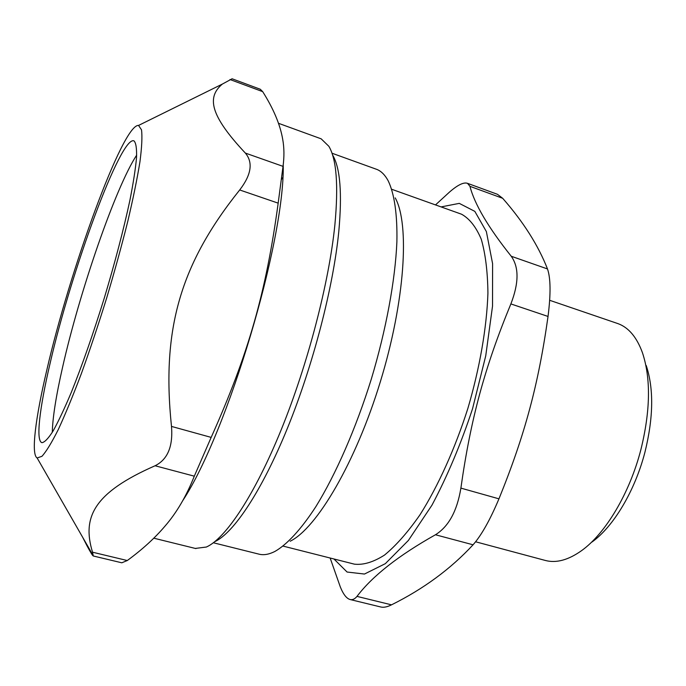 <?xml version="1.0" encoding="UTF-8"?>
<svg xmlns="http://www.w3.org/2000/svg" width="686" height="686" viewBox="0 0 686 686"><rect width="100%" height="100%" fill="white"/><g stroke="black" fill="none" stroke-linecap="round" stroke-linejoin="round"><path stroke-width="1.03" d="M136.668 155.122C115.377 187.57 79.447 292.176 62.537 367.439C56.081 395.813 52.668 417.448 52.282 432.36M214.812 541.657C233.652 533.005 261.76 491.193 287.468 428.124C313.133 365.115 333.345 286.954 338.798 231.491C342.263 193.383 340.23 167.959 332.71 155.208M282.735 177.623L281.243 179.783M186.103 494.452L186.112 495.052M187.004 493.526L186.986 492.711M319.633 138.272L321.168 138.829L328.868 146.307C336.552 159.229 338.558 185.417 334.879 224.871C329.083 282.486 307.877 364.197 281.174 429.83C254.437 495.541 225.48 538.621 206.375 547.034L195.304 548.431M182.836 500.514C227.795 432.069 284.827 240.897 283.224 164.88M232.1 78.779L222.35 84.078C206.795 97.086 209.727 115.111 245.356 153.072C253.245 162.471 251.359 174.767 239.697 189.962C180.598 263.784 161.339 328.86 171.491 426.418C173.121 446.406 167.641 459.526 155.07 465.76C94.188 492.531 81.754 516.892 92.533 552.204L93.287 555.986C92.584 555.711 90.509 552.35 87.071 545.902L82.68 537.318M93.287 555.986L121.799 562.794L127.287 560.531C142.371 549.477 154.925 538.03 164.949 526.179C176.534 512.896 186.318 496.227 194.301 476.17L211.168 437.394C248.555 354.019 266.099 292.107 278.173 203.15L283.026 166.364C284.33 156.7 284.218 147.67 282.701 139.284C280.197 124.681 273.525 108.8 262.687 91.641L260.268 89.24L232.031 78.753M46.708 370.5C35.552 417.843 30.836 454.346 37.138 457.974L41.949 456.31C46.296 451.491 51.742 442.573 58.284 429.547C65.367 414.215 73.085 395.513 81.42 373.45C89.926 349.869 98.304 324.847 106.553 298.393C114.485 271.81 121.516 246.308 127.656 221.861C133.101 198.751 137.191 178.746 139.935 161.862C141.839 147.173 142.371 136.497 141.513 129.834L138.546 125.435C122.708 123.806 69.646 270.533 46.708 370.5M49.975 363.872C39.608 408.016 35.586 441.192 41.992 442.667C44.684 442.29 48.414 438.354 53.174 430.877C58.482 421.307 64.553 408.41 71.378 392.195C82.277 365.021 93.287 333.507 104.418 297.638C115.205 261.649 123.694 229.218 129.894 200.355C133.333 182.913 135.545 168.636 136.54 157.531C136.823 148.459 135.991 142.911 134.019 140.896C120.796 134.953 71.087 271.364 49.975 363.872M616.757 323.217L618.095 323.672C628.685 327.582 636.788 337.255 642.43 352.681C650.963 378.398 650.448 410.717 640.887 449.639C629.628 493.371 605.515 533.537 581.659 550.584C568.394 560.033 556.312 563.335 545.413 560.479L475.63 541.786M435.499 204.917L449.484 192.089C457.751 184.886 463.762 181.979 467.526 183.351L469.961 186.335L502.675 198.297L497.461 194.31L467.535 183.334M502.675 198.297C523.307 221.784 538.244 245.339 547.497 268.955L511.233 256.247C519.062 267.18 518.942 283.069 510.873 303.924L548.028 316.443C550.875 294.037 550.695 278.207 547.497 268.955M548.028 316.443C538.484 384.289 524.996 434.735 498.954 498.833L460.889 488.115C470.716 418.674 484.831 366.967 510.873 303.924M460.889 488.115C457.133 511.001 448.653 526.548 435.456 534.763L473.066 544.795C481.392 535.372 490.018 520.048 498.954 498.833M473.066 544.795C450.693 568.943 423.511 588.957 391.509 604.838L356.994 596.391C354.834 598.998 352.595 600.053 350.254 599.555C346.662 598.664 343.334 594.445 340.299 586.899L330.146 558.018M350.254 599.564L380.962 607.033C383.834 607.659 387.35 606.93 391.509 604.838M592.009 542.017C613.524 526.582 634.979 490.876 644.977 452.048C653.466 417.508 653.878 388.653 646.212 365.484M258.716 554.082L259.359 554.245C263.913 555.3 269.075 554.382 274.837 551.484C286.971 544.598 301.025 529.498 315.894 506.594C335.806 474.343 355.888 428.561 371.298 379.152C386.184 329.572 395.239 280.162 396.885 241.935C397.451 214.366 394.347 193.675 388.216 180.864C385.103 175.084 381.382 171.294 377.043 169.485L375.388 168.885M356.994 596.391C372.378 576.06 398.532 555.523 435.456 534.763M511.233 256.247C488.303 227.52 474.549 204.214 469.961 186.335M333.945 558.979L347.09 572.038L364.463 574.045L385.309 563.678L408.376 540.457L431.957 505.17C447.341 476.255 460.863 444.125 472.534 408.779L485.731 355.88L492.531 306.136L492.599 263.707L486.374 231.585L474.832 211.374L459.277 203.373L441.089 206.906M353.77 564.003L354.396 564.158C363.374 565.17 373.407 562.143 384.512 555.077C396.062 545.593 407.913 532.13 420.064 514.689C438.165 485.98 454.955 448.858 467.869 408.427C479.84 367.687 486.768 327.385 487.926 293.205C487.677 271.776 485.456 253.786 481.263 239.243C476.075 226.955 469.507 218.611 461.558 214.221L459.783 213.586M290.178 541.228C316.649 528.409 355.631 462.656 380.327 381.802C405.126 300.983 409.816 224.013 395.222 197.902M239.697 189.962L278.173 203.15M283.026 166.364L245.356 153.072M229.999 79.533L262.687 91.641M155.07 465.76L194.301 476.17M211.168 437.394L171.491 426.418M127.287 560.531L92.533 552.204M87.071 545.902L87.697 546.056M321.168 138.829L278.49 123.3M195.93 548.586L153.801 538.184M37.138 457.974L93.382 555.96M138.546 125.435L222.35 84.078M618.095 323.672L549.675 300.296M377.043 169.485L331.973 153.21M259.359 554.245L213.389 542.772M461.558 214.221L391.732 189.285M354.396 564.158L283.104 546.107"/></g></svg>

